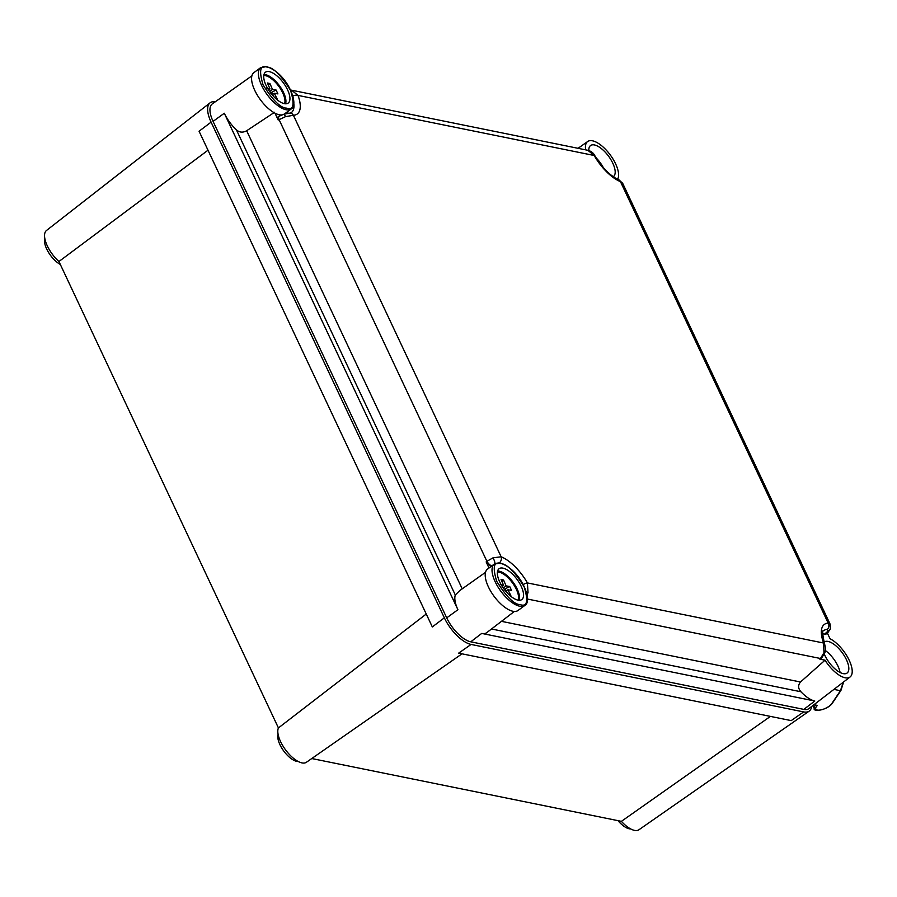 <?xml version="1.0" encoding="UTF-8"?>
<svg xmlns="http://www.w3.org/2000/svg" width="897" height="897" viewBox="0 0 897 897"><rect width="100%" height="100%" fill="white"/><g stroke="black" fill="none" stroke-linecap="round" stroke-linejoin="round"><path stroke-width="1.35" d="M298.107 761.441A17.525 7.423 -126.4 0 1 296.638 761.318A17.525 7.423 -126.4 0 1 282.981 749.948A17.525 7.423 -126.4 0 1 278.115 734.34M60.323 264.447A17.525 7.423 -126.4 0 1 48.371 252.147A17.525 7.423 -126.4 0 1 44.85 238.636M630.658 828.918A17.525 7.423 -126.4 0 1 629.189 828.783A17.525 7.423 -126.4 0 1 617.999 820.665M462.022 653.823L306.393 762.282A22.436 9.497 -126.4 0 1 301.986 762.91A22.436 9.497 -126.4 0 1 284.214 747.963A22.436 9.497 -126.4 0 1 278.418 727.927L426.254 614.03M811.673 706.477A28.031 11.874 -126.4 0 1 809.15 711.142A28.031 11.874 -126.4 0 1 803.634 711.915L791.21 720.616L458.659 653.151L471.082 644.438A28.031 11.874 -126.4 0 1 444.351 617.831L211.098 122.138A28.031 11.874 -126.4 0 1 210.055 102.841A28.031 11.874 -126.4 0 1 215.258 101.809M809.15 711.142L638.944 829.759A22.436 9.497 -126.4 0 1 634.527 830.387A22.436 9.497 -126.4 0 1 621.397 821.349L770.411 716.4M311.775 758.537L621.397 821.349M278.418 727.927L58.933 261.509L208.003 150.225M58.933 261.509A22.436 9.497 -126.4 0 1 46.498 230.473L210.055 102.841M471.082 644.438L803.634 711.915M211.098 122.138L199.067 131.231L432.32 626.925L444.351 617.831M824.321 654.182A19.274 8.163 53.6 0 0 843.214 673.625A19.274 8.163 53.6 0 0 847.082 673.042A19.274 8.163 53.6 0 0 844.537 656.167A19.274 8.163 53.6 0 0 828.066 641.433A19.274 8.163 53.6 0 0 824.197 642.017A19.274 8.163 53.6 0 0 823.984 642.185M840.085 672.481A19.274 8.163 53.6 0 0 825.285 650.471M613.234 176.709A19.274 8.163 53.6 0 0 613.447 176.552A19.274 8.163 53.6 0 0 610.902 159.688A19.274 8.163 53.6 0 0 594.431 144.944A19.274 8.163 53.6 0 0 590.562 145.538A19.274 8.163 53.6 0 0 588.824 150.561M603.345 167.638A19.274 8.163 53.6 0 0 596.101 157.827M251.889 75.853L212.309 103.895A25.228 10.686 53.6 0 0 213.071 121.387L446.706 617.865A25.228 10.686 53.6 0 0 470.757 641.815L803.824 709.392A25.228 10.686 53.6 0 0 808.959 708.563L850.087 676.977A24.23 10.259 53.6 0 0 848.304 658.454A24.23 10.259 53.6 0 0 830.017 638.72L827.449 633.271M236.427 129.886A24.97 10.573 -126.4 0 1 224.295 113.246L457.918 609.725A24.97 10.573 -126.4 0 1 455.306 595.014L236.427 129.886C239.499 132.532 242.908 132.823 246.664 130.749L462.224 588.836M274.56 112.271L246.664 130.749M617.562 179.277A24.23 10.259 53.6 0 0 612.146 157.659A24.23 10.259 53.6 0 0 592.48 140.807A24.23 10.259 53.6 0 0 587.692 141.502A24.23 10.259 53.6 0 0 585.651 149.855M822.616 633.899A28.031 11.874 -126.4 0 1 824.612 634.112L826.238 633.674A4.676 2.142 46.1 0 0 827.348 633.372L825.576 634.302M821.585 658.196A4.676 2.142 -133.9 0 1 820.475 658.499L823.973 652.702L823.603 643.026A4.676 2.388 159.7 0 1 824.578 643.923L824.578 643.923C825.621 647.847 825.711 650.729 824.87 652.59L821.585 658.196L819.824 659.127L825.038 660.192A24.23 10.259 53.6 0 0 850.087 676.977M500.033 563.092A28.682 12.143 53.6 0 0 499.427 562.834L494.965 563.518L491.141 566.444M490.592 566.332L486.152 561.914L489.022 568.014M514.362 611.44L486.802 632.598A24.97 10.573 -126.4 0 1 481.723 633.417L814.79 701.006A24.97 10.573 -126.4 0 1 800.943 691.766L491.511 628.988M485.512 572.331L459.769 590.574L455.306 595.014M501.468 621.341L800.494 682.012L825.038 660.192M800.494 682.012C797.882 685.196 798.027 688.448 800.943 691.766M288.015 111.329A28.031 11.874 -126.4 0 1 287.511 113.381M274.987 113.168L278.227 120.052C277.285 117.731 277.543 116.61 279.001 116.688M826.238 633.674L828.032 631.107L827.326 629.369A4.676 4.07 -92.6 0 0 828.211 623.146L830.151 624.211L622.63 183.201L620.455 181.643A33.335 14.117 -126.4 0 1 594.195 155.495L587.871 150.304C591.179 151.167 593.5 152.972 594.846 155.708L594.846 155.708A4.676 1.155 150.4 0 0 594.195 155.495L298.006 95.396A33.335 14.117 -126.4 0 1 293.397 115.276L285.448 116.677L278.227 120.052M291.581 90.193L291.525 90.182A4.676 2.411 -81 0 1 291.581 90.193L298.006 95.396A4.676 2.388 -20.3 0 0 292.904 96.046M491.343 565.727A4.676 1.48 -128.9 0 1 486.903 561.309L493.036 557.822L501.154 556.79A33.335 14.117 -126.4 0 1 527.414 582.927L528.019 592.648L527.1 594.733M526.404 592.098L528.019 592.648M523.164 584.597A4.676 1.155 -29.6 0 1 527.414 582.927L823.603 643.026A33.335 14.117 -126.4 0 1 828.211 623.146L620.455 181.643A4.676 3.498 111.8 0 0 618.784 179.815L622.63 183.201M499.427 562.834A4.676 3.498 -68.2 0 0 501.154 556.79L293.397 115.276A4.676 4.07 87.4 0 0 289.776 113.123L290.964 112.831A28.682 12.143 53.6 0 0 293.857 103.817M494.281 564.135L494.965 563.518A4.676 1.076 -113.8 0 0 493.036 557.822M824.612 634.112L828.032 631.107A4.676 3.857 17.5 0 0 830.364 628.831L830.151 624.211M824.87 652.59A4.676 0.605 -164.4 0 1 823.973 652.702M278.148 116.778L279.079 116.251A4.676 1.783 60.8 0 0 279.045 119.581L486.903 561.309L486.152 561.914M279.079 116.251L283.912 114.222A4.676 0.841 73.4 0 1 285.448 116.677M290.673 90.339A4.676 2.411 -81 0 1 291.525 90.182L290.55 90.081M503.901 588.903L505.437 589.273L507.343 593.029M506.256 590.899L507.926 589.778L510.819 595.451L509.563 595.204M507.926 589.778L511.537 590.383L509.709 586.492L506.099 585.898L503.307 588.073M488.394 586.862A25.699 10.876 -126.4 0 1 487.531 569.102L494.348 564.078A25.699 10.876 -126.4 0 0 495.2 581.828A25.699 10.876 -126.4 0 0 519.711 606.226A25.699 10.876 -126.4 0 0 524.857 605.43L518.051 610.465A25.699 10.876 -126.4 0 1 488.394 586.862M517.984 600.127A19.162 8.107 -126.4 0 1 501.737 585.674A19.162 8.107 -126.4 0 1 498.923 568.833A19.162 8.107 -126.4 0 1 502.925 568.126A19.162 8.107 -126.4 0 1 519.419 582.972A19.162 8.107 -126.4 0 1 521.662 599.656A19.162 8.107 -126.4 0 1 517.984 600.127M502.242 586.492L503.609 585.393L501.042 579.484L503.542 579.989L506.099 585.898M501.849 581.357L503.542 579.989M503.609 585.393L500.279 584.586M509.709 586.492L504.686 589.094M270.277 92.425L271.813 92.783L273.72 96.551M272.632 94.42L274.303 93.299L277.184 98.973L275.94 98.715M274.303 93.299L277.913 93.905L276.074 90.014L272.475 89.42L269.683 91.595M281.905 114.917A25.699 10.876 -126.4 0 1 254.759 90.373A25.699 10.876 -126.4 0 1 253.907 72.623L260.724 67.589A25.699 10.876 -126.4 0 0 261.576 85.35A25.699 10.876 -126.4 0 0 286.076 109.737A25.699 10.876 -126.4 0 0 291.233 108.952L284.427 113.975A25.699 10.876 -126.4 0 1 284.17 114.154M284.36 103.648A19.162 8.107 -126.4 0 1 268.102 89.195A19.162 8.107 -126.4 0 1 265.299 72.354A19.162 8.107 -126.4 0 1 269.302 71.637A19.162 8.107 -126.4 0 1 285.795 86.493A19.162 8.107 -126.4 0 1 288.038 103.177A19.162 8.107 -126.4 0 1 284.36 103.648M268.618 90.014L269.986 88.915L267.418 83.006L269.919 83.511L272.475 89.42M268.225 84.867L269.919 83.511M269.986 88.915L266.656 88.097M276.074 90.014L271.051 92.615M843.606 681.955L840.96 690.387A1.166 0.908 -146.1 0 1 840.444 690.712L843.337 682.168M840.96 690.387L832.293 703.282A1.166 0.908 -146.1 0 1 831.777 703.607A9.116 3.498 154.8 0 1 819.847 710.088A9.116 3.498 154.8 0 1 817.402 705.423L813.96 704.728M224.295 113.246L213.071 121.387M457.918 609.725L446.706 617.865M481.723 633.417L470.757 641.815M814.79 701.006L803.824 709.392M819.824 659.127L820.475 658.499L527.559 599.061M827.326 629.369A28.682 12.143 53.6 0 0 823.625 630.77C822.112 629.761 822.426 634.145 824.578 643.923M497.42 571.961A18.209 7.714 -126.4 0 1 498.99 572.095A18.209 7.714 -126.4 0 1 516.358 589.374A18.209 7.714 -126.4 0 1 518.231 600.171M519.172 600.272A18.882 7.995 53.6 0 0 513.959 583.442A18.882 7.995 53.6 0 0 499.214 571.176A18.882 7.995 53.6 0 0 497.6 571.03M520.103 604.623C514.149 604.466 506.357 596.707 496.714 581.334C492.397 567.05 493.765 561.152 500.818 563.63C506.76 563.787 514.564 571.546 524.207 586.918C528.512 601.203 527.144 607.101 520.103 604.623M263.785 75.483A18.209 7.714 -126.4 0 1 265.366 75.617A18.209 7.714 -126.4 0 1 282.723 92.896A18.209 7.714 -126.4 0 1 284.607 103.693M285.549 103.794A18.882 7.995 53.6 0 0 280.335 86.964A18.882 7.995 53.6 0 0 265.59 74.686A18.882 7.995 53.6 0 0 263.976 74.552M286.468 108.133C280.526 107.988 272.722 100.217 263.079 84.856C258.773 70.571 260.141 64.674 267.183 67.152C273.137 67.309 280.94 75.068 290.572 90.429C294.889 104.714 293.521 110.623 286.468 108.133M812.861 705.569L814.274 708.563A10.282 3.947 -25.2 0 1 815.541 705.042M831.777 703.607L840.444 690.712L833.93 689.389M587.692 141.502L578.06 148.319M291.974 90.272L587.871 150.304M827.348 633.372L830.364 628.831M594.846 155.708C602.291 167.918 610.274 175.947 618.784 179.815M283.912 114.222L289.776 113.123M524.857 605.43C533.132 601.371 521.045 569.629 500.19 563.114L494.348 564.078M291.233 108.952C299.508 104.893 287.421 73.139 266.566 66.636L260.724 67.589M832.293 703.282C826.888 710.749 812.469 711.747 814.274 708.563"/></g></svg>
